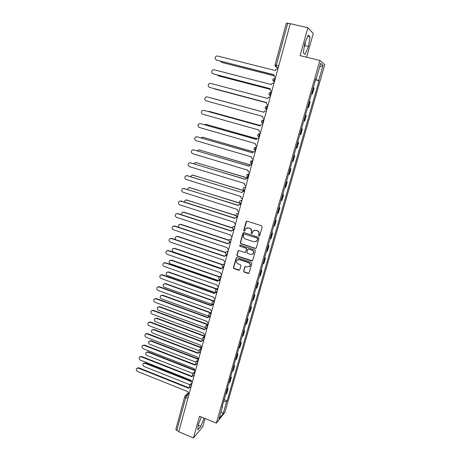 <?xml version="1.0" encoding="UTF-8"?>
<svg xmlns="http://www.w3.org/2000/svg" width="461" height="461" viewBox="0 0 461 461"><rect width="100%" height="100%" fill="white"/><g stroke="black" fill="none" stroke-linecap="round" stroke-linejoin="round"><path stroke-width="0.69" d="M259.001 235.98L259.727 235.594L262.182 226.881L261.606 225.798L247.125 221.182L246.099 221.747L243.702 230.414L244.105 231.163L244.699 230.996L245.673 228.627L248.404 227.867L249.603 228.253C251.112 228.91 251.723 230.056 251.441 231.693L251.124 232.811L251.527 233.566L252.138 233.387L253.077 231.065L255.867 230.264L257.071 230.656C258.592 231.318 259.203 232.465 258.915 234.102L258.598 235.225L259.001 235.98M254.149 230.304L257.29 230.558C258.811 231.215 259.422 232.367 259.134 234.004L258.817 235.122L259.526 235.888M246.721 221.159L243.938 230.316L244.601 231.088M246.773 227.878L249.833 228.16C251.343 228.817 251.954 229.958 251.666 231.595L251.354 232.713L252.04 233.479M243.615 271.022L244.18 272.088L248.174 273.454L249.067 273.189L251.856 263.479L251.285 262.407L237.04 257.624L236.182 257.866L233.433 267.559L233.998 268.619L238.781 270.25L239.789 269.72L240.913 265.697L240.348 264.637L237.962 263.83C236.372 262.966 235.997 261.756 236.85 260.206L239.15 259.56L248.525 262.712C250.104 263.548 250.496 264.741 249.689 266.291L247.321 266.994L245.759 266.464L244.877 266.723L243.615 271.022L244.416 271.938L248.98 273.281M216.365 423.135L199.509 416.22L193.447 437.95L178.764 431.773L290.28 23.678L307.873 27.735L300.094 55.637L319.882 60.449L216.365 423.135L224.847 412.411L324.751 64.684L319.882 60.449M255.221 248.456L256.253 247.909L258.961 238.308L258.385 237.231L243.978 232.563L242.959 233.116L240.314 242.665L240.884 243.731L255.221 248.456L255.964 248.329M255.394 250.945L252.709 260.465L251.683 261.007L237.427 256.224L236.862 255.164L238.135 250.813L238.988 250.577L244.768 252.495L245.782 251.954L246.537 249.251L245.967 248.185L239.945 246.191L239.657 245.235L240.256 245.068L254.824 249.874L255.394 250.945M306.594 57.222L313.278 33.44L307.873 27.735M193.447 437.95L202.719 426.794L205.053 418.496M178.874 431.363L176.794 430.488L175.825 429.41L184.775 396.523L185.771 397.532L176.794 430.488M286.39 23.183L287.75 23.229L276.341 65.116L276.162 67.047L278.104 68.24M290.246 23.805L287.75 23.229M311.613 93.502L311.976 93.646L313.653 87.792L313.29 87.636M313.653 87.792L314.108 88.063L312.443 93.888L311.567 93.664M311.976 93.646L312.443 93.888M307.654 107.361L308.524 107.592L310.178 101.806L309.337 101.46M307.677 107.275L308.524 107.592M304.635 121.168L303.776 120.938L304.635 121.168L306.277 115.44L305.424 115.169M301.552 128.717L302.41 128.953L301.534 128.763M299.904 134.479L300.785 134.641L302.41 128.953M297.72 142.121L298.578 142.357L297.685 142.242M296.066 147.906L296.965 147.993L298.578 142.357M293.922 155.403L294.775 155.645L293.864 155.605M292.257 161.223L293.173 161.235L294.775 155.645M290.159 168.582L291 168.824L290.078 168.859M288.488 174.431L289.416 174.367L291 168.824M286.425 181.646L287.266 181.899L286.321 181.997M284.742 187.523L285.693 187.391L287.266 181.899M282.72 194.605L283.555 194.859L282.599 195.032M281.031 200.512L281.994 200.31L283.555 194.859M279.049 207.456L279.879 207.715L278.905 207.957M277.349 213.391L278.329 213.12L279.879 207.715M275.401 220.202L276.231 220.462L275.24 220.773M273.701 226.167L274.698 225.827L276.231 220.462M271.788 232.845L272.612 233.11L271.61 233.485M270.083 238.833L271.091 238.429L272.612 233.11M268.21 245.385L269.022 245.655L268.002 246.099M266.487 251.401L267.518 250.928L269.022 245.655M264.654 257.826L265.467 258.097L264.43 258.604M262.926 263.865L263.969 263.329L265.467 258.097M261.128 270.163L261.934 270.434L260.886 271.01M259.393 276.225L260.448 275.626L261.934 270.434M257.63 282.403L258.431 282.679L257.371 283.313M255.89 288.488L256.961 287.825L258.431 282.679M254.161 294.544L254.956 294.821L253.878 295.518M252.415 300.653L253.498 299.932L254.956 294.821M250.715 306.588L251.51 306.87L250.421 307.625M248.963 312.719L250.064 311.936L251.51 306.87M247.303 318.539L248.093 318.822L246.987 319.64M245.54 324.694L246.652 323.853L248.093 318.822M243.915 330.393L244.699 330.681L243.581 331.557M242.146 336.57L243.275 335.666L244.699 330.681M240.55 342.154L241.334 342.442L240.204 343.376M238.781 348.349L239.922 347.392L241.334 342.442M237.219 353.823L237.997 354.117L236.85 355.108M235.438 360.041L236.591 359.027L237.997 354.117M233.911 365.4L234.684 365.694L233.525 366.743M232.125 371.635L233.289 370.569L234.684 365.694M230.627 376.891L231.393 377.184L230.223 378.285M228.835 383.143L230.01 382.019L231.393 377.184M227.371 388.289L228.132 388.588L226.95 389.741M225.573 394.564L226.76 393.383L228.132 388.588M315.825 78.768L316.229 78.831L320.643 63.411L323.034 65.439L318.712 80.514L315.606 79.54M223.597 401.485L226.639 401.502L227.198 400.816L319.047 80.744L318.712 80.514M226.639 401.502L223.159 413.626L219.015 418.853L222.542 406.504L222.26 406.164M316.229 78.831L315.877 78.589L221.96 407.219L222.542 406.504M305.101 54.421L308.432 46.486L310.011 36.915L308.236 35.145L304.819 43.225L303.263 52.923L305.101 54.421M201.336 416.969L198.253 424.742L197.832 429.894L200.835 426.321L204.079 418.098M315.514 79.857L319.047 80.744M224.138 399.595L227.198 400.816M323.034 65.439L319.617 66.989M221.061 411.696L223.159 413.626M304.179 47.229L304.854 45.633L305.499 41.623M304.854 45.633L308.432 46.486M307.718 36.379L310.011 36.915M198.213 425.238L200.835 426.321M243.541 232.54L240.556 242.555L241.12 243.621L255.44 248.335M257.578 238.838L257.175 238.083L244.537 233.981L243.938 234.148L243.494 235.548C243.212 237.167 243.823 238.308 245.321 238.971L253.948 241.789L256.771 240.953L257.797 238.729L257.175 238.083M244.267 233.963L257.399 237.98M256.028 241.587L256.99 240.844L257.244 240.02M257.797 238.729L257.469 239.91M238.51 250.565L237.104 255.037L237.669 256.097L252.461 260.857M245.506 252.374L246.768 249.136L246.203 248.064L239.945 246.191M239.968 245.045L240.187 246.076M250.79 254.495L253.152 253.798C253.988 252.23 253.602 251.026 252.006 250.179L248.675 249.078L247.649 249.62L246.894 252.323L247.465 253.394L250.79 254.495M252.64 254.27L253.377 253.671C254.207 252.104 253.827 250.899 252.23 250.058L252.006 250.179M248.168 249.073L252.23 250.058M245.212 266.475L243.846 270.878M249.245 266.723L249.92 266.153C250.721 264.602 250.335 263.41 248.756 262.574L248.525 262.712M237.588 259.635L239.392 259.428L248.756 262.574M236.545 257.618L233.681 267.415L234.246 268.475L239.559 270.1M220.531 61.163L221.827 62.46L274.047 75.725M274.065 75.794L221.724 62.431M277.862 69.115L276.099 69.259L275.24 70.533L217.523 56.006L216.29 56.138C214.653 57.631 214.722 58.945 216.491 60.074L274.076 74.815C273.88 75.932 274.283 76.676 275.286 77.045L275.649 77.206M274.093 74.745L216.388 60.039M275.666 77.143L275.286 77.045M217.298 74.941L218.416 75.823L270.192 89.29M270.192 89.33L218.756 75.95M214.279 88.65L266.458 102.763L215.247 89.134M274.024 83.164L272.215 83.337L271.42 84.553L214.037 69.755L212.746 69.911C211.184 71.397 211.276 72.688 213.017 73.783L270.261 88.8C270.071 89.912 270.469 90.65 271.466 91.024L271.84 91.163M270.29 88.708L213.374 73.921M271.846 91.128L271.466 91.024M270.215 97.098L268.371 97.288L267.628 98.458L210.579 83.383L209.236 83.562C207.744 85.049 207.859 86.322 209.565 87.383L266.516 102.538L209.795 87.452M268.054 104.999L267.68 104.889C266.689 104.509 266.291 103.771 266.481 102.67L266.516 102.538M268.06 104.987L267.68 104.889M212.659 98.349L263.882 112.202L212.296 98.291M260.281 125.507L209.323 111.418L208.165 111.499M209.427 111.435L260.292 125.484M256.783 138.721L206.009 124.378L204.448 124.701M205.952 124.361L256.817 138.68M266.441 110.905L264.562 111.124L263.871 112.248L207.15 96.902L205.762 97.098C204.338 98.579 204.465 99.835 206.148 100.867L262.735 116.42C262.545 117.509 262.943 118.246 263.928 118.633L264.303 118.736M207.15 96.902L263.871 112.242M262.701 124.603L260.788 124.839L260.148 125.916L203.75 110.306L202.316 110.525C200.956 111.994 201.1 113.233 202.754 114.236L259.019 130.054C258.828 131.137 259.226 131.869 260.206 132.255L260.58 132.359M203.866 110.329L260.154 125.888M258.99 138.179L257.054 138.433L256.454 139.464L200.379 123.6L198.91 123.842C197.608 125.294 197.763 126.516 199.388 127.501L255.336 143.567C255.146 144.645 255.544 145.376 256.512 145.762L256.886 145.872M200.328 123.588L256.466 139.412M258.477 138.041L259.007 138.127M253.412 151.859L202.725 137.234L200.887 137.822M202.563 137.194L253.481 151.802M255.313 151.64L253.354 151.905L252.789 152.902L197.031 136.784L195.527 137.044C194.283 138.484 194.456 139.689 196.052 140.651L251.683 156.97C251.499 158.037 251.89 158.768 252.853 159.16L253.227 159.27M196.876 136.75L252.812 152.827M254.662 151.479L255.331 151.565M250.214 164.934L199.469 149.986L197.965 150.251L197.435 150.856M199.204 149.934L250.369 164.877M251.666 164.986L249.689 165.269L249.159 166.225L193.718 149.86L192.185 150.136C190.987 151.565 191.171 152.752 192.744 153.697L248.058 170.265C247.874 171.319 248.266 172.045 249.228 172.443L249.597 172.552M193.453 149.808L249.188 166.127M250.888 164.813L251.689 164.894M247.724 178.107L196.236 162.641L194.703 162.923L194.069 163.799M195.873 162.572L248.081 178.09M248.047 178.223L246.059 178.516L245.557 179.438L190.428 162.831L188.866 163.119C187.713 164.537 187.915 165.712 189.459 166.634L244.468 183.438C244.284 184.492 244.676 185.213 245.632 185.616L245.995 185.725M190.065 162.762L245.592 179.317M247.154 178.044L248.081 178.107M244.56 190.981L193.026 175.192L191.476 175.485L190.791 176.655M192.571 175.117L244.601 190.842M186.705 175.618L241.985 192.542L187.166 175.693L185.581 175.993C184.475 177.404 184.682 178.557 186.209 179.467L240.901 196.507C240.728 197.55 241.115 198.27 242.06 198.679L242.428 198.789M243.46 191.171L244.497 191.211M244.463 191.35L242.457 191.655L242.019 192.416M240.659 203.508L189.846 187.644L188.272 187.95L187.598 189.425M189.304 187.564L240.129 203.168M240.901 204.367L238.89 204.678L238.446 205.537L183.927 188.451L182.32 188.768C181.259 190.163 181.478 191.303 182.977 192.197L237.369 209.473C237.196 210.504 237.576 211.224 238.521 211.628L238.89 211.743M183.38 188.37L238.493 205.37M239.806 204.2L240.947 204.206M236.239 215.754L186.688 199.999L185.097 200.316L184.486 202.108M186.065 199.918L236.118 215.523M237.375 217.275L235.352 217.592L234.931 218.422L180.718 201.105L179.093 201.434C178.067 202.811 178.298 203.941 179.773 204.822L233.9 222.202L235.375 224.593M180.084 201.031L181.115 201.036L234.983 218.232M236.193 217.119L237.427 217.091M232.511 228.109L183.559 212.256L181.951 212.584L181.473 214.717M182.861 212.181L183.939 212.164L232.482 227.878M233.877 230.079L231.848 230.402L231.451 231.203L177.531 213.662L175.889 213.996C174.903 215.362 175.14 216.48 176.598 217.344L230.425 234.949L231.895 237.334M176.822 213.587L177.934 213.57L231.508 230.99M232.621 229.935L233.934 229.872M228.996 240.417L180.453 224.415L178.828 224.755L178.597 227.267M179.681 224.346L180.833 224.305L229.031 240.187M230.408 242.774L228.374 243.103L227.993 243.875L174.373 226.115L172.714 226.46C171.763 227.809 172.005 228.915 173.445 229.768L226.979 247.592L228.443 249.971M173.595 226.046L174.777 225.999L228.062 243.644M229.082 242.642L230.471 242.549M225.636 252.668L177.37 236.481L175.733 236.827C174.903 237.893 175.013 238.89 176.056 239.824M176.534 236.418L177.756 236.355L225.74 252.438M226.968 255.371L224.928 255.699L224.565 256.449L171.238 238.47L169.567 238.821C168.651 240.158 168.899 241.247 170.322 242.094L223.562 260.131L225.014 262.505M170.397 238.406L171.648 238.337L224.64 256.195M225.585 255.25L227.037 255.117M222.409 264.856L174.31 248.456L172.662 248.807C171.792 250.104 172.039 251.153 173.411 251.965L221.366 268.4M173.417 248.398L174.702 248.312L222.588 264.637M223.556 267.858L221.516 268.193L221.171 268.913L168.132 250.726L166.45 251.084C165.562 252.409 165.816 253.487 167.216 254.322L220.174 272.572L221.62 274.94M167.228 250.669L168.542 250.571L221.251 268.642M222.121 267.755L223.631 267.587M219.303 276.986L171.273 260.332L169.613 260.695C168.772 261.975 169.026 263.018 170.386 263.819L218.214 280.484M170.334 260.286L171.671 260.171L219.592 276.784M220.168 280.248L218.128 280.582L217.799 281.285L165.044 262.885L163.355 263.248C162.497 264.556 162.756 265.622 164.139 266.446L216.808 284.91L218.249 287.272M164.093 262.833L165.459 262.712L217.886 280.991M218.693 280.155L219.793 279.844M216.376 289.076L168.259 272.123L166.594 272.486C165.781 273.753 166.041 274.785 167.378 275.58L215.195 292.51M167.274 272.088L168.657 271.944L216.774 288.891M216.808 292.539L214.768 292.873L214.451 293.553L161.984 274.946L160.284 275.315C159.454 276.612 159.719 277.666 161.091 278.484L213.472 297.149L214.907 299.506M160.981 274.906L162.405 274.756L214.549 293.242M215.299 292.458L216.272 292.101M213.483 301.079L165.274 283.82L163.597 284.189C162.808 285.445 163.073 286.465 164.398 287.249L212.216 304.45M164.243 283.792L165.672 283.624L213.818 300.854M213.478 304.727L211.438 305.061L211.138 305.718L158.953 286.915L157.241 287.289C156.435 288.569 156.711 289.617 158.06 290.424L210.164 309.291L211.593 311.636M157.904 286.88L159.373 286.707L211.242 305.395M211.939 304.658L212.775 304.277M210.504 312.956L162.307 295.426L160.624 295.801C159.858 297.045 160.128 298.054 161.436 298.832L209.277 316.309M161.235 295.409L162.71 295.213L210.844 312.708M210.176 316.816L208.136 317.151L207.848 317.79L155.939 298.786L154.222 299.166C153.444 300.434 153.72 301.471 155.057 302.272L206.88 321.334L208.303 323.674M154.85 298.763L156.36 298.561L207.963 317.445M208.608 316.759L209.346 316.367M207.525 324.728L159.362 306.945L157.679 307.326C156.936 308.553 157.207 309.556 158.498 310.328L205.531 327.765M158.256 306.934L159.771 306.715L207.865 324.463M207.853 325.316L206.413 328.641L204.863 329.148L204.58 329.765L152.948 310.564L151.231 310.95C150.47 312.206 150.753 313.232 152.072 314.022L203.624 333.28L205.041 335.614M151.83 310.553L153.375 310.328L204.707 329.402M205.306 328.762L205.969 328.359M204.54 336.403L156.44 318.378L154.752 318.758C154.032 319.974 154.308 320.965 155.588 321.732L202.143 339.256M155.305 318.378L156.855 318.13L204.88 336.121M202.915 340.489L201.613 341.042L201.342 341.647L149.986 322.256L148.263 322.642C147.526 323.887 147.808 324.901 149.116 325.685L200.397 345.133L201.803 347.461M148.834 322.251L150.413 321.997L201.474 341.267M202.039 340.667L202.633 340.264M201.555 347.98L153.542 329.724L151.853 330.105C151.15 331.309 151.427 332.295 152.695 333.055L198.916 350.706M152.384 329.73L153.957 329.465L201.757 347.629M199.555 352.285L198.386 352.844L198.132 353.431L147.042 333.856L145.313 334.242C144.598 335.47 144.887 336.478 146.177 337.256L197.187 356.889L198.593 359.211M145.86 333.856L147.474 333.58L198.27 353.034M198.795 352.475L199.331 352.077M198.53 359.447L150.666 340.984L148.972 341.37C148.286 342.558 148.575 343.531 149.825 344.292L195.816 362.104M149.479 340.996L151.081 340.708L197.602 358.641M196.248 363.994L194.945 365.124L144.12 345.364L142.391 345.756C141.7 346.972 141.988 347.969 143.267 348.741L194.012 368.558L195.406 370.875M142.916 345.37L144.558 345.076L195.095 364.714M195.585 364.19L196.063 363.804M194.594 370.46L147.814 352.164L146.114 352.544C145.451 353.725 145.739 354.688 146.973 355.443L192.825 373.45M146.604 352.175L148.229 351.87L194.081 369.797M192.986 375.617L191.782 376.729L141.227 356.785L139.493 357.177C138.819 358.381 139.113 359.367 140.375 360.139L190.854 380.129L192.243 382.44M140 356.797L141.665 356.48L191.943 376.297M192.398 375.813L192.831 375.433M191.004 381.506L144.979 363.251L143.279 363.637C142.633 364.807 142.922 365.763 144.149 366.507L189.944 384.745M143.751 363.274L145.399 362.945L190.796 380.942M189.759 387.148L188.647 388.237L138.352 368.12L136.617 368.506C135.96 369.699 136.254 370.679 137.505 371.445L187.725 391.614L189.108 393.919M137.107 368.132L138.79 367.797L188.814 387.793M189.235 387.349L189.627 386.975M188.561 393.682L186.751 395.48L185.771 397.532L187.886 398.385M188.491 396.178L186.751 395.48L185.068 395.924L184.873 396.351M278.254 67.675L276.248 67.173L275.015 65.9M229.29 382.843L230.679 377.997M232.575 371.353L233.975 366.466M235.888 359.77L237.3 354.843M239.224 348.101L240.648 343.134M242.59 336.334L244.019 331.326M245.978 324.475L247.424 319.427M249.401 312.523L250.853 307.435M252.841 300.474L254.311 295.345M256.316 288.327L257.791 283.158M259.82 276.081L261.306 270.872M263.346 263.738L264.85 258.483M266.902 251.291L268.417 245.995M270.492 238.746L272.019 233.41M274.111 226.097L275.649 220.715M277.752 213.345L279.308 207.917M281.429 200.483L282.996 195.015M285.14 187.518L286.719 182.003M288.874 174.442L290.47 168.882M292.649 161.258L294.251 155.651M296.446 147.964L298.065 142.305M300.278 134.56L301.915 128.85M304.145 121.036L305.793 115.285M308.046 107.401L309.706 101.599M226.034 394.247L227.406 389.436M191.764 384.192L190.462 387.609M191.638 384.664L189.69 385.016C189.085 386.053 189.292 386.894 190.301 387.545L190.796 387.741M194.934 372.603L193.637 376.015M194.807 373.058L192.859 373.41C192.243 374.453 192.45 375.294 193.476 375.951L193.966 376.141M198.126 360.923L196.841 364.328M198.005 361.355L196.052 361.712C195.429 362.755 195.631 363.608 196.668 364.265L197.158 364.455M201.342 349.144L200.068 352.55M201.227 349.565L199.273 349.922C198.633 350.971 198.841 351.824 199.89 352.486L200.379 352.671M204.586 337.279L203.318 340.679M204.477 337.677L202.517 338.04C201.872 339.089 202.079 339.941 203.14 340.61L203.624 340.794M207.75 325.691L205.79 326.06C205.128 327.108 205.335 327.973 206.413 328.641L206.597 328.71M211.15 313.255L209.905 316.649M211.052 313.613L209.087 313.981C208.418 315.036 208.626 315.9 209.709 316.58L210.193 316.753M214.474 301.096L213.236 304.485M214.382 301.436L212.417 301.805C211.726 302.86 211.933 303.73 213.04 304.416L213.518 304.588M217.823 288.84L216.595 292.228M217.736 289.156L215.771 289.525C215.068 290.591 215.275 291.467 216.393 292.159L216.872 292.326M221.199 276.485L219.932 279.85M221.119 276.779L219.154 277.147C218.433 278.214 218.641 279.101 219.77 279.798L220.249 279.96M224.599 264.026L223.182 267.34L223.654 267.501M224.524 264.303L222.565 264.666C221.827 265.743 222.035 266.631 223.182 267.34M228.034 251.464L226.812 254.864M227.965 251.718L226.005 252.081C225.25 253.164 225.452 254.063 226.616 254.777L226.484 254.714M231.497 238.804L230.27 242.209M231.434 239.034L229.48 239.392C228.696 240.481 228.898 241.385 230.085 242.111L230.546 242.267M234.983 226.034L233.756 229.445M234.926 226.242L232.978 226.599C232.177 227.694 232.373 228.61 233.577 229.342L234.038 229.492M238.504 213.161L237.271 216.578M238.452 213.345L236.51 213.691C235.68 214.797 235.876 215.719 237.098 216.468L237.559 216.612M242.048 200.178L240.815 203.601M242.002 200.339L240.072 200.679C239.219 201.791 239.409 202.725 240.654 203.485L241.109 203.624M245.627 187.085L244.388 190.514M245.586 187.224L243.667 187.558C242.786 188.676 242.97 189.621 244.232 190.393L244.687 190.531M248.272 177.399L247.845 177.191C247.839 175.791 248.197 174.696 248.923 173.918L249.234 173.883M249.205 173.999L247.298 174.321C246.376 175.451 246.56 176.407 247.845 177.191L248.295 177.329M251.908 164.093L251.487 163.88C251.481 162.445 251.839 161.344 252.565 160.578L252.87 160.572M252.847 160.659L250.957 160.97C250.006 162.111 250.179 163.079 251.487 163.88L251.931 164.012M255.578 150.672L255.164 150.459C255.152 148.984 255.509 147.877 256.241 147.128L256.541 147.145M256.523 147.209L254.656 147.503C253.659 148.655 253.827 149.641 255.164 150.459L255.601 150.586M259.278 137.13L258.869 136.923C258.857 135.413 259.215 134.295 259.946 133.563L260.24 133.604M260.229 133.644L258.385 133.921C257.347 135.079 257.509 136.081 258.869 136.923L259.301 137.044M263.006 123.479L261.583 122.355M263.035 123.387L262.603 123.271C261.214 122.407 261.064 121.387 262.148 120.217L263.686 119.883C262.954 120.592 262.591 121.721 262.603 123.271L262.724 123.404M267.743 106.157L267.455 106.082C266.723 106.773 266.36 107.914 266.372 109.499L265.317 108.519M270.567 95.819L270.279 95.744L270.561 95.848M271.546 92.24L271.258 92.16C270.526 92.834 270.163 93.986 270.175 95.611L269.086 94.568M274.393 81.81L274.105 81.735L274.381 81.862M275.384 78.197L275.09 78.122C274.358 78.779 274.001 79.937 274.007 81.603L272.889 80.502M270.595 95.721L270.175 95.611C268.728 94.695 268.602 93.641 269.794 92.454L271.258 92.16M266.798 109.614L266.372 109.499C264.954 108.612 264.816 107.574 265.951 106.399L267.455 106.082M251.556 163.983L250.623 163.2M247.903 177.289L247.044 176.598M244.278 190.474L243.512 189.886M240.688 203.555L240.02 203.065M237.127 216.52L236.568 216.14M233.594 229.382L233.162 229.111M230.097 242.14L229.803 241.967M278.79 65.727L274.987 64.88L276.162 67.047L278.283 67.577M275.033 64.926L286.35 23.108M222.167 62.61L221.827 62.46M216.491 60.074L216.849 60.23M215.373 89.175L215.028 89.071M209.565 87.383L209.928 87.492M209.674 111.487L209.323 111.418M206.367 124.424L206.009 124.378M203.75 110.306L204.119 110.381M258.615 138.07L258.903 138.098M200.379 123.6L200.754 123.652M203.088 137.263L202.725 137.234M254.939 151.531L255.233 151.536M197.031 136.784L197.412 136.813M199.832 149.998L199.469 149.986M251.291 164.877L251.591 164.865M193.718 149.86L194.098 149.871M196.599 162.629L196.236 162.641M247.678 178.113L247.978 178.073M190.428 162.831L190.814 162.819M193.395 175.157L193.026 175.192M244.094 191.24L244.399 191.177M187.166 175.693L187.552 175.658M190.22 187.592L189.846 187.644M240.538 204.252L240.849 204.171M183.927 188.451L184.319 188.399M187.068 199.93L186.688 199.999M237.012 217.16L237.329 217.056M180.718 201.105L181.115 201.036M183.939 212.164L183.559 212.256M233.52 229.964L233.836 229.837M177.531 213.662L177.934 213.57M180.833 224.305L180.453 224.415M230.051 242.659L230.373 242.515M174.373 226.115L174.777 225.999M177.756 236.355L177.37 236.481M226.61 255.25L226.939 255.089M171.238 238.47L171.648 238.337M174.702 248.312L174.31 248.456M223.199 267.737L223.533 267.559M168.132 250.726L168.542 250.571M171.671 260.171L171.273 260.332M219.816 280.127L220.145 279.925M165.044 262.885L165.459 262.712M168.657 271.944L168.259 272.123M161.984 274.946L162.405 274.756M165.672 283.624L165.274 283.82M158.953 286.915L159.373 286.707M162.71 295.213L162.307 295.426M155.939 298.786L156.36 298.561M159.771 306.715L159.362 306.945M152.948 310.564L153.375 310.328M156.855 318.13L156.44 318.378M149.986 322.256L150.413 321.997M153.957 329.465L153.542 329.724M147.042 333.856L147.474 333.58M151.081 340.708L150.666 340.984M144.12 345.364L144.558 345.076M148.229 351.87L147.814 352.164M141.227 356.785L141.665 356.48M145.399 362.945L144.979 363.251M138.352 368.12L138.79 367.797M274.422 81.712L274.007 81.603C272.526 80.658 272.416 79.586 273.673 78.387M227.089 254.933L226.616 254.777M206.897 328.82L206.413 328.641M228.143 251.055L227.123 251.545M224.743 263.508L223.568 264.13M221.372 275.857L220.058 276.623M218.024 288.102L216.584 289.012M214.705 300.249L213.143 301.304M211.409 312.299L209.749 313.503M208.147 324.25L206.384 325.599M204.903 336.104L203.053 337.602M201.693 347.865L199.757 349.507M198.501 359.534L196.495 361.32M195.337 371.111L193.263 373.035M192.202 382.595L190.059 384.658M185.408 395.59L187.932 393.089"/></g></svg>
